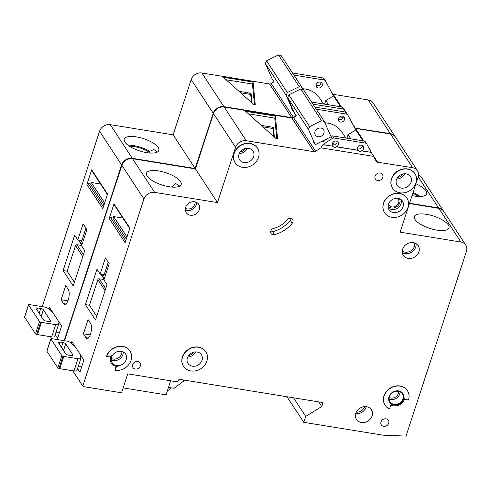 <?xml version="1.0" encoding="UTF-8"?>
<svg xmlns="http://www.w3.org/2000/svg" width="491" height="491" viewBox="0 0 491 491"><rect width="100%" height="100%" fill="white"/><g stroke="black" fill="none" stroke-linecap="round" stroke-linejoin="round"><path stroke-width="0.74" d="M269.584 84.151L269.645 83.967A2.222 1.896 -33.2 0 0 271.265 83.556L273.996 81.745L272.112 78.867L265.324 63.529L266.539 60.804L278.446 54.906L299.246 86.655L302.002 87.416L302.953 89.571M278.446 54.906L281.202 55.667L302.002 87.416M302.573 88.718A26.643 22.789 -33.2 0 1 319.653 98.083L323.526 103.994M291.022 107.732L292.912 110.622L286.124 95.285L287.339 92.554L299.246 86.655M265.324 63.529L286.124 95.285M266.539 60.804L287.339 92.554M292.912 110.622L293.311 110.42M156.856 151.523L153.861 149.534L149.675 151.32A18.21 6.444 18.1 0 0 133.527 145.563A18.21 6.444 18.1 0 0 127.906 145.121M150.473 153.075A15.872 5.616 18.1 0 0 134.19 146.576A15.872 5.616 18.1 0 0 129.415 146.189M58.46 321.169A8.881 3.142 18.1 0 0 58.024 321.771A8.881 3.142 18.1 0 0 58.355 323.213L58.478 323.403A4.444 1.571 18.1 0 1 58.644 324.128A4.444 1.571 18.1 0 1 55.679 324.674L41.477 322.372A4.444 1.571 18.1 0 1 40.643 322.2L36.641 334.439A1.111 0.393 -161.9 0 1 35.518 333.837L24.593 317.149A1.111 0.393 -161.9 0 1 24.55 316.971L28.552 304.733A1.111 0.393 18.1 0 0 28.588 304.911L24.593 317.149M55.79 332.849A8.881 3.142 -161.9 0 1 59.374 332.837M35.518 333.837L39.519 321.599L28.588 304.911M58.644 324.128L54.642 336.366A4.444 1.571 -161.9 0 1 51.684 336.912L37.476 334.61A4.444 1.571 -161.9 0 1 36.641 334.439M39.519 321.599A1.111 0.393 18.1 0 0 40.643 322.2M28.552 304.733A1.111 0.393 18.1 0 1 29.092 304.573A4.444 1.571 18.1 0 1 29.877 304.666L44.086 306.967A4.444 1.571 18.1 0 1 49.401 309.551L49.53 309.741A8.881 3.142 18.1 0 0 52.66 312.313M37.482 307.961L40.728 308.489A2.222 0.786 18.1 0 1 43.386 309.778L50.696 320.942A2.222 0.786 18.1 0 1 50.782 321.304A2.222 0.786 18.1 0 1 49.296 321.574L46.05 321.046A2.222 0.786 18.1 0 1 43.392 319.758L36.082 308.594A2.222 0.786 18.1 0 1 36.003 308.231A2.222 0.786 18.1 0 1 37.482 307.961L36.88 309.809M418.301 196.474A15.872 5.616 18.1 0 0 412.802 193.282M420.149 196.498A18.21 6.444 18.1 0 0 413.072 192.46M68.224 299.97A7.991 3.026 -80.8 0 0 68.28 289.402L65.757 285.553L61.111 299.768L63.634 303.616A7.991 3.026 -80.8 0 0 64.677 304.395A7.991 3.026 -80.8 0 0 68.224 299.97M415.914 183.775A18.21 6.444 -161.9 0 1 426.673 193.828A18.21 6.444 -161.9 0 1 414.533 196.056A18.21 6.444 -161.9 0 1 412.053 195.584M136.369 136.879A18.21 6.444 -161.9 0 1 158.839 150.424A18.21 6.444 -161.9 0 1 146.705 152.658A18.21 6.444 -161.9 0 1 124.229 139.113A18.21 6.444 -161.9 0 1 136.369 136.879M318.978 85.508L315.989 85.354M318.782 85.477L318.843 85.575A3.333 2.848 -33.2 0 0 320.838 83.402A3.333 2.848 -33.2 0 0 320.985 82.335M316.136 84.532A3.333 2.848 146.8 0 0 316.394 86.852A3.333 2.848 146.8 0 0 319.506 87.938A3.333 2.848 146.8 0 0 322.225 85.52A3.333 2.848 146.8 0 0 321.967 83.2A3.333 2.848 146.8 0 0 318.855 82.114A3.333 2.848 146.8 0 0 316.136 84.532M106.7 193.362A18.21 6.444 18.1 0 0 107.253 195.007M42.226 306.666L99.569 131.232A8.881 7.598 -33.2 0 1 110.266 124.653L173.114 134.835L191.177 79.567A8.881 7.598 -33.2 0 1 201.875 72.987L269.442 83.93L291.703 117.644A2.222 1.896 -33.2 0 0 293.323 117.239L296.055 115.422M341.227 106.86L332.953 94.223A2.222 1.896 -33.2 0 1 332.53 94.088M333.027 94.333L368.256 99.943A8.881 7.598 -33.2 0 1 373.105 102.975L395.163 136.651A8.881 7.598 -33.2 0 1 395.286 136.848M418.547 174.888A8.881 7.598 -33.2 0 1 421.395 177.312L443.453 210.989A8.881 7.598 146.8 0 0 438.604 207.957L418.191 176.797M110.266 124.653L132.325 158.329L195.173 168.511L213.235 113.243A8.881 7.598 -33.2 0 1 223.933 106.664L291.501 117.613M132.325 158.329A8.881 7.598 146.8 0 0 121.627 164.908L99.569 131.232M64.18 340.674L121.627 164.908M409.543 203.249L438.604 207.957M353.33 125.34L354.944 128.096L390.314 133.62A8.881 7.598 -33.2 0 1 395.163 136.651M355.011 127.899A2.222 1.896 -33.2 0 1 354.649 127.789M55.225 334.574L57.613 338.219L61.614 325.975L49.511 307.501L48.996 309.085M84.734 250.613L81.586 245.801L86.876 229.616L83.089 223.841L77.799 240.031L74.65 235.22L63.1 270.553L73.184 285.946L84.734 250.613M50.444 336.709L51.721 338.667M107.431 194.473L91.774 170.567A1.111 0.951 -33.2 0 1 91.688 169.794L86.913 184.401A1.111 0.951 -33.2 0 1 88.251 183.579L103.417 206.742M86.913 184.401L102.797 208.65L107.572 194.043L91.688 169.794M100.581 184.015L91.301 182.511L91.044 183.303A2.222 0.841 -80.8 0 0 90.786 184.677L104.024 204.894M104.669 202.918L91.301 182.511M90.866 184.008L88.251 183.579M255.295 104.473A1.111 0.393 -161.9 0 1 255.289 104.534A1.111 0.393 -161.9 0 1 254.473 104.657A1.111 0.393 -161.9 0 1 253.338 104.16L223.227 77.216L253.08 82.052L255.259 104.589M328.553 104.81L325.791 100.594L333.487 95.862L325.441 80.892A2.222 1.896 146.8 0 0 325.367 80.769A2.222 1.896 146.8 0 0 324.152 80.015L293.943 75.117M333.487 95.862L340.625 106.762M312.976 104.178L343.191 109.07A2.222 1.896 -33.2 0 1 344.4 109.831A2.222 1.896 -33.2 0 1 344.473 109.947L345.652 112.144M292.556 72.999L322.771 77.897A2.222 1.896 -33.2 0 1 323.98 78.652A2.222 1.896 -33.2 0 1 324.054 78.775M343.086 107.836A2.222 1.896 -33.2 0 0 343.013 107.713A2.222 1.896 -33.2 0 0 341.804 106.952L311.589 102.06M297.172 80.045A3.333 2.848 146.8 0 0 296.81 79.125A3.333 2.848 146.8 0 0 296.104 78.419M173.114 134.835L195.173 168.511M333.156 94.26L341.429 106.897M352.507 123.806L355.214 127.936M269.645 83.967L291.703 117.644M324.625 104.172L325.791 100.594M339.662 116.901L343.148 117.466A3.333 2.848 -33.2 0 1 341.159 119.638L338.299 119.411M339.754 116.827L343.172 117.386M254.473 104.657L252.435 84.029L226.069 79.757M252.435 84.029L253.08 82.052M251.484 102.496L250.729 94.892L251.116 93.707A0.89 0.313 18.1 0 0 250.017 93.1L238.982 91.308M251.116 93.707L252.006 102.674A0.89 0.313 18.1 0 1 252 102.723A0.89 0.313 18.1 0 1 251.858 102.834M250.729 94.892A0.89 0.313 18.1 0 0 249.631 94.284L240.682 92.836M85.943 228.192L81.537 241.676A1.111 0.951 -33.2 0 0 80.843 240.522L77.799 240.031M82.776 256.603L75.54 245.561L67.157 271.21L74.393 282.251M67.157 271.21L63.1 270.553M75.54 245.561A1.111 0.951 -33.2 0 1 76.878 244.739L83.402 254.694M81.678 245.512L76.878 244.739M67.905 300.866L61.111 299.768M80.776 355.232A8.881 3.142 18.1 0 0 80.34 355.834A8.881 3.142 18.1 0 0 80.665 357.276L80.788 357.466A4.444 1.571 18.1 0 1 80.954 358.191A4.444 1.571 18.1 0 1 77.989 358.737L63.787 356.435A4.444 1.571 18.1 0 1 62.952 356.263L58.951 368.502A1.111 0.393 -161.9 0 1 57.828 367.9L46.903 351.212A1.111 0.393 -161.9 0 1 46.86 351.034L50.861 338.796A1.111 0.393 18.1 0 0 50.904 338.974L46.903 351.212M78.1 366.912A8.881 3.142 -161.9 0 1 81.684 366.894M57.828 367.9L61.829 355.662L50.904 338.974M80.954 358.191L76.952 370.429A4.444 1.571 -161.9 0 1 73.994 370.975L59.785 368.673A4.444 1.571 -161.9 0 1 58.951 368.502M61.829 355.662A1.111 0.393 18.1 0 0 62.952 356.263M50.861 338.796A1.111 0.393 18.1 0 1 51.408 338.637A4.444 1.571 18.1 0 1 52.193 338.729L66.395 341.03A4.444 1.571 18.1 0 1 71.717 343.614L71.839 343.804A8.881 3.142 18.1 0 0 74.976 346.376M59.792 342.024L63.038 342.552A2.222 0.786 18.1 0 1 65.696 343.841L73.006 355.005A2.222 0.786 18.1 0 1 73.091 355.361A2.222 0.786 18.1 0 1 71.612 355.637L68.366 355.11A2.222 0.786 18.1 0 1 65.702 353.821L58.392 342.657A2.222 0.786 18.1 0 1 58.312 342.295A2.222 0.786 18.1 0 1 59.792 342.024L59.19 343.872M323.919 133.11A4.885 4.18 -33.2 0 1 319.929 136.658A4.885 4.18 -33.2 0 1 315.369 135.062A4.885 4.18 -33.2 0 1 314.995 131.662A4.885 4.18 -33.2 0 1 318.984 128.114A4.885 4.18 -33.2 0 1 323.544 129.71A4.885 4.18 -33.2 0 1 323.919 133.11M291.893 118.214L291.955 118.024A2.222 1.896 -33.2 0 0 293.581 117.619L296.306 115.808L294.422 112.93L287.634 97.592L288.849 94.867L300.756 88.969L321.556 120.718L324.312 121.48L331.1 136.817L315.222 144.685L308.434 129.342L309.649 126.617L321.556 120.718M300.756 88.969L303.512 89.724L324.312 121.48M332.966 142.427L334.064 144.913M324.882 122.781A26.643 22.789 -33.2 0 1 341.969 132.147L345.836 138.057M313.332 141.795L315.222 144.685M287.634 97.592L308.434 129.342M288.849 94.867L309.649 126.617M90.534 334.033A7.991 3.026 -80.8 0 0 90.59 323.465L88.067 319.616L83.421 333.825L85.943 337.673A7.991 3.026 -80.8 0 0 86.987 338.459A7.991 3.026 -80.8 0 0 90.534 334.033M397.802 198.303A5.665 4.842 -33.2 0 1 398.176 198.787A5.665 4.842 -33.2 0 1 398.612 202.728A5.665 4.842 -33.2 0 1 393.991 206.84A5.665 4.842 -33.2 0 1 388.7 204.993A5.665 4.842 -33.2 0 1 388.406 204.459M270.799 230.985A3.554 3.038 -33.2 0 1 273.61 228.432A22.205 18.996 -33.2 0 0 287.039 219.888A3.554 3.038 -33.2 0 1 292.599 219.661A3.554 3.038 -33.2 0 1 292.213 223.325A29.313 25.072 -33.2 0 1 274.481 234.6A3.554 3.038 -33.2 0 1 271.075 233.458A3.554 3.038 -33.2 0 1 270.799 230.985M205.797 351.703A13.325 11.397 146.8 0 0 205.735 351.605A13.325 11.397 146.8 0 0 193.294 347.26A13.325 11.397 146.8 0 0 182.413 356.932A13.325 11.397 146.8 0 0 183.444 366.206A13.325 11.397 146.8 0 0 183.505 366.304M182.542 357.129A13.325 11.397 -33.2 0 1 193.423 347.45A13.325 11.397 -33.2 0 1 205.858 351.802A13.325 11.397 -33.2 0 1 206.889 361.075A13.325 11.397 -33.2 0 1 196.007 370.748A13.325 11.397 -33.2 0 1 183.566 366.403A13.325 11.397 -33.2 0 1 182.542 357.129M131.042 360.425A13.325 11.397 -33.2 0 1 114.998 370.294L115.71 368.121A2.222 1.896 146.8 0 1 117.963 366.452A8.881 7.598 146.8 0 1 111.439 363.315A8.881 7.598 146.8 0 1 111.432 355.582A2.222 1.896 146.8 0 1 108.928 356.84L106.694 356.478A13.325 11.397 -33.2 0 1 117.576 346.799A13.325 11.397 -33.2 0 1 130.011 351.151A13.325 11.397 -33.2 0 1 131.042 360.425M117.024 366.433A2.222 1.896 -33.2 0 0 115.581 367.925L114.998 370.294M406.849 198.051A13.325 11.397 146.8 0 0 406.787 197.953A13.325 11.397 146.8 0 0 394.353 193.607A13.325 11.397 146.8 0 0 383.471 203.28A13.325 11.397 146.8 0 0 384.502 212.554A13.325 11.397 146.8 0 0 384.563 212.652M383.594 203.477A13.325 11.397 -33.2 0 1 394.476 193.798A13.325 11.397 -33.2 0 1 406.916 198.149A13.325 11.397 -33.2 0 1 407.947 207.423A13.325 11.397 -33.2 0 1 397.066 217.096A13.325 11.397 -33.2 0 1 384.625 212.75A13.325 11.397 -33.2 0 1 383.594 203.477M414.852 173.575A13.325 11.397 146.8 0 0 414.791 173.476A13.325 11.397 146.8 0 0 402.35 169.131A13.325 11.397 146.8 0 0 391.468 178.804A13.325 11.397 146.8 0 0 392.499 188.078A13.325 11.397 146.8 0 0 392.561 188.176M391.597 179A13.325 11.397 -33.2 0 1 402.479 169.321A13.325 11.397 -33.2 0 1 414.913 173.673A13.325 11.397 -33.2 0 1 415.945 182.947A13.325 11.397 -33.2 0 1 405.063 192.619A13.325 11.397 -33.2 0 1 392.628 188.274A13.325 11.397 -33.2 0 1 391.597 179M257.401 148.061A13.325 11.397 146.8 0 0 257.339 147.963A13.325 11.397 146.8 0 0 244.899 143.618A13.325 11.397 146.8 0 0 234.017 153.29A13.325 11.397 146.8 0 0 235.048 162.564A13.325 11.397 146.8 0 0 235.109 162.662M234.146 153.487A13.325 11.397 -33.2 0 1 245.027 143.808A13.325 11.397 -33.2 0 1 257.462 148.159A13.325 11.397 -33.2 0 1 258.493 157.433A13.325 11.397 -33.2 0 1 247.611 167.106A13.325 11.397 -33.2 0 1 235.177 162.76A13.325 11.397 -33.2 0 1 234.146 153.487M403.596 399.183A7.991 6.837 -33.2 0 1 397.066 404.989A7.991 6.837 -33.2 0 1 389.602 402.381A7.991 6.837 -33.2 0 1 388.982 396.814A7.991 6.837 -33.2 0 1 395.513 391.008A7.991 6.837 -33.2 0 1 402.976 393.616A7.991 6.837 -33.2 0 1 403.596 399.183M389.541 402.282A7.991 6.837 146.8 0 0 397.004 404.78A7.991 6.837 146.8 0 0 403.467 398.993A7.991 6.837 146.8 0 0 402.908 393.524M390.854 404.823A8.881 7.598 146.8 0 0 404.406 399.312A8.881 7.598 146.8 0 0 404.602 398.594A0.89 0.761 146.8 0 0 405.179 399.441L408.463 399.975A13.325 11.397 -33.2 0 0 407.432 390.701A13.325 11.397 -33.2 0 0 390.044 388.467A13.325 11.397 -33.2 0 0 385.147 405.296A13.325 11.397 -33.2 0 0 388.516 408.469A0.89 0.761 146.8 0 0 389.848 407.904L390.854 404.823M426.507 214.34A18.21 6.444 -161.9 0 1 448.983 227.885A18.21 6.444 -161.9 0 1 436.843 230.119A18.21 6.444 -161.9 0 1 414.367 216.574A18.21 6.444 -161.9 0 1 426.507 214.34M179.166 185.586L175.557 183.511L171.463 187.04M158.679 170.942A18.21 6.444 -161.9 0 1 181.154 184.487A18.21 6.444 -161.9 0 1 169.014 186.721A18.21 6.444 -161.9 0 1 146.539 173.176A18.21 6.444 -161.9 0 1 158.679 170.942M338.446 118.595A3.333 2.848 146.8 0 0 338.704 120.915A3.333 2.848 146.8 0 0 341.816 122.001A3.333 2.848 146.8 0 0 344.535 119.583A3.333 2.848 146.8 0 0 344.277 117.263A3.333 2.848 146.8 0 0 341.165 116.177A3.333 2.848 146.8 0 0 338.446 118.595M253.626 156.641A7.991 6.837 -33.2 0 1 247.096 162.447A7.991 6.837 -33.2 0 1 239.633 159.839A7.991 6.837 -33.2 0 1 239.013 154.272A7.991 6.837 -33.2 0 1 245.543 148.466A7.991 6.837 -33.2 0 1 253.006 151.075A7.991 6.837 -33.2 0 1 253.626 156.641M411.077 182.155A7.991 6.837 -33.2 0 1 404.547 187.961A7.991 6.837 -33.2 0 1 397.084 185.352A7.991 6.837 -33.2 0 1 396.464 179.786A7.991 6.837 -33.2 0 1 402.994 173.98A7.991 6.837 -33.2 0 1 410.458 176.588A7.991 6.837 -33.2 0 1 411.077 182.155M332.763 146.146A3.333 2.848 -33.2 0 1 332.579 145.895A3.333 2.848 -33.2 0 1 332.321 143.575A3.333 2.848 -33.2 0 1 335.04 141.156A3.333 2.848 -33.2 0 1 338.152 142.243A3.333 2.848 -33.2 0 1 338.409 144.563A3.333 2.848 -33.2 0 1 336.415 146.735L357.927 150.221A3.333 2.848 -33.2 0 1 357.736 149.97A3.333 2.848 -33.2 0 1 357.479 147.656A3.333 2.848 -33.2 0 1 360.204 145.232A3.333 2.848 -33.2 0 1 363.309 146.324A3.333 2.848 -33.2 0 1 363.567 148.638A3.333 2.848 -33.2 0 1 361.579 150.811L371.282 152.382L366.783 144.01A2.222 1.896 -33.2 0 0 366.709 143.894A2.222 1.896 -33.2 0 0 365.5 143.133L334.003 138.032A2.222 1.896 -33.2 0 0 332.303 138.425L323.06 144.569L332.83 146.238C334.04 147.595 335.255 147.791 336.482 146.834L336.415 146.735M337.17 141.377A3.333 2.848 -33.2 0 1 337.022 142.445A3.333 2.848 -33.2 0 1 332.174 144.649M336.482 146.834L357.988 150.314C359.197 151.67 360.419 151.866 361.64 150.909L361.579 150.811M362.327 145.453A3.333 2.848 -33.2 0 1 362.18 146.521A3.333 2.848 -33.2 0 1 357.338 148.724M129.01 227.419A18.21 6.444 18.1 0 0 129.569 229.07M202.016 360.284A7.991 6.837 -33.2 0 1 195.492 366.09A7.991 6.837 -33.2 0 1 188.028 363.481A7.991 6.837 -33.2 0 1 187.409 357.914A7.991 6.837 -33.2 0 1 193.939 352.108A7.991 6.837 -33.2 0 1 201.402 354.723A7.991 6.837 -33.2 0 1 202.016 360.284M418.878 251.834A8.881 7.598 -33.2 0 1 411.624 258.291A8.881 7.598 -33.2 0 1 403.332 255.388A8.881 7.598 -33.2 0 1 402.645 249.207A8.881 7.598 -33.2 0 1 409.899 242.757A8.881 7.598 -33.2 0 1 418.191 245.653A8.881 7.598 -33.2 0 1 418.878 251.834M199.371 209.614A7.549 6.457 -33.2 0 1 193.209 215.101A7.549 6.457 -33.2 0 1 186.157 212.634A7.549 6.457 -33.2 0 1 185.573 207.38A7.549 6.457 -33.2 0 1 191.742 201.899A7.549 6.457 -33.2 0 1 198.787 204.36A7.549 6.457 -33.2 0 1 199.371 209.614M403.074 206.631A7.991 6.837 -33.2 0 1 396.544 212.437A7.991 6.837 -33.2 0 1 389.081 209.829A7.991 6.837 -33.2 0 1 388.467 204.262A7.991 6.837 -33.2 0 1 394.997 198.456A7.991 6.837 -33.2 0 1 402.454 201.071A7.991 6.837 -33.2 0 1 403.074 206.631M372.08 415.938A8.881 7.598 -33.2 0 1 364.825 422.389A8.881 7.598 -33.2 0 1 356.534 419.486A8.881 7.598 -33.2 0 1 355.846 413.305A8.881 7.598 -33.2 0 1 363.101 406.855A8.881 7.598 -33.2 0 1 371.392 409.752A8.881 7.598 -33.2 0 1 372.08 415.938M402.859 398.895A7.328 6.266 -33.2 0 1 396.875 404.216A7.328 6.266 -33.2 0 1 390.032 401.822A7.328 6.266 -33.2 0 1 389.467 396.722A7.328 6.266 -33.2 0 1 395.451 391.401A7.328 6.266 -33.2 0 1 402.295 393.794A7.328 6.266 -33.2 0 1 402.859 398.895M126.175 359.633A7.991 6.837 -33.2 0 1 119.644 365.439A7.991 6.837 -33.2 0 1 112.181 362.831A7.991 6.837 -33.2 0 1 111.561 357.264A7.991 6.837 -33.2 0 1 118.092 351.458A7.991 6.837 -33.2 0 1 125.555 354.072A7.991 6.837 -33.2 0 1 126.175 359.633M382.747 177.392A4.216 3.609 -33.2 0 1 379.298 180.455A4.216 3.609 -33.2 0 1 375.363 179.08A4.216 3.609 -33.2 0 1 375.038 176.14A4.216 3.609 -33.2 0 1 378.481 173.078A4.216 3.609 -33.2 0 1 382.421 174.458A4.216 3.609 -33.2 0 1 382.747 177.392M132.668 364.672A4.216 3.609 146.8 0 0 132.993 367.606A4.216 3.609 146.8 0 0 136.934 368.987A4.216 3.609 146.8 0 0 140.377 365.918A4.216 3.609 146.8 0 0 140.052 362.984A4.216 3.609 146.8 0 0 136.117 361.609A4.216 3.609 146.8 0 0 132.668 364.672M381.004 421.953A4.216 3.609 146.8 0 0 381.329 424.893A4.216 3.609 146.8 0 0 385.269 426.268A4.216 3.609 146.8 0 0 388.719 423.205A4.216 3.609 146.8 0 0 388.387 420.265A4.216 3.609 146.8 0 0 384.453 418.891A4.216 3.609 146.8 0 0 381.004 421.953M64.536 340.729L121.878 165.295A8.881 7.598 -33.2 0 1 132.576 158.716L195.424 168.898L213.493 113.63A8.881 7.598 -33.2 0 1 224.184 107.044L291.752 117.993L314.013 151.707A2.222 1.896 -33.2 0 0 315.639 151.296L320.862 147.828L323.06 144.569M363.543 140.923L355.263 128.286A2.222 1.896 -33.2 0 1 354.84 128.151M355.337 128.397L390.566 134.006A8.881 7.598 -33.2 0 1 395.415 137.038L417.473 170.715A8.881 7.598 -33.2 0 1 418.16 176.895L400.097 232.163L460.914 242.02L438.856 208.344A8.881 7.598 -33.2 0 1 443.704 211.375L465.763 245.052A8.881 7.598 146.8 0 0 460.914 242.02M409.439 203.575L438.856 208.344M111.377 363.217A8.881 7.598 -33.2 0 1 111.31 363.125A8.881 7.598 -33.2 0 1 110.886 356.251M129.949 351.053A13.325 11.397 146.8 0 0 129.888 350.955A13.325 11.397 146.8 0 0 117.447 346.609A13.325 11.397 146.8 0 0 106.565 356.282L106.694 356.478M407.37 390.603A13.325 11.397 146.8 0 0 407.309 390.505A13.325 11.397 146.8 0 0 389.915 388.277A13.325 11.397 146.8 0 0 385.018 405.106A13.325 11.397 146.8 0 0 385.079 405.204M132.576 158.716L154.634 192.392L217.482 202.574L235.551 147.306A8.881 7.598 -33.2 0 1 246.249 140.727L313.81 151.67M154.634 192.392A8.881 7.598 146.8 0 0 143.937 198.972L121.878 165.295M465.763 245.052A8.881 7.598 146.8 0 1 466.45 251.232L406.026 436.094L382.888 435.149L303.757 422.328L305.69 416.405L321.74 406.53L323.029 402.583L178.97 379.242L178.712 380.028A2.222 1.896 -33.2 0 1 176.036 381.673L127.746 373.847L121.553 392.8L84.01 386.718L82.783 386.086L143.937 198.972M372.988 155.346L377.254 162.159L412.624 167.683A8.881 7.598 -33.2 0 1 417.473 170.715M377.321 161.962A2.222 1.896 -33.2 0 1 376.186 161.22A2.222 1.896 -33.2 0 1 376.112 161.097L373.571 156.365L320.862 147.828M170.653 380.801L166.062 394.85L123.155 387.896M77.541 368.637L79.923 372.276L83.924 360.038L71.821 341.564L71.305 343.141M107.044 284.676L103.896 279.864L109.186 263.679L105.405 257.904L100.115 274.088L96.96 269.283L85.416 304.616L95.499 320.009L107.044 284.676M72.754 370.773L82.783 386.086M129.741 228.536L114.084 204.63A1.111 0.951 -33.2 0 1 113.998 203.857L109.223 218.464A1.111 0.951 -33.2 0 1 110.561 217.642L125.733 240.805M109.223 218.464L125.107 242.714L129.882 228.106L113.998 203.857M122.891 218.078L113.611 216.574L113.353 217.366A2.222 0.841 -80.8 0 0 113.096 218.74L126.334 238.957M126.979 236.981L113.611 216.574M113.176 218.065L110.561 217.642M277.611 138.536A1.111 0.393 -161.9 0 1 277.605 138.597A1.111 0.393 -161.9 0 1 276.783 138.72A1.111 0.393 -161.9 0 1 275.647 138.216L245.543 111.279L275.39 116.115L277.575 138.652M322.237 142.077L327.368 138.665M330.885 136.332L330.916 136.308A2.222 1.896 -33.2 0 1 332.616 135.915L334.003 138.032M350.862 138.867L348.107 134.657L355.797 129.925L347.751 114.955A2.222 1.896 146.8 0 0 347.677 114.833A2.222 1.896 146.8 0 0 346.468 114.078L316.253 109.18M355.797 129.925L362.935 140.825M361.64 150.909L371.282 152.382M371.349 152.48L373.571 156.365M314.866 107.063L345.081 111.96A2.222 1.896 -33.2 0 1 346.29 112.715A2.222 1.896 -33.2 0 1 346.364 112.838M365.396 141.893A2.222 1.896 -33.2 0 0 365.322 141.776A2.222 1.896 -33.2 0 0 364.113 141.015L332.616 135.915M343.295 116.398A3.333 2.848 -33.2 0 1 343.148 117.466M319.481 114.108A3.333 2.848 146.8 0 0 319.119 113.188A3.333 2.848 146.8 0 0 318.42 112.482M195.424 168.898L217.482 202.574M355.466 128.317L363.739 140.954M371.742 153.167L377.524 161.999M287.002 396.746L303.757 422.328M293.508 397.802L305.69 416.405M318.69 401.883L321.74 406.53M291.955 118.024L314.013 151.707M171.359 387.865L170.463 388.743A6.659 5.696 -33.2 0 1 167.462 390.578M183.039 379.899L184.051 380.777L173.986 388.289L168.499 387.399M183.751 380.016L184.119 380.58M346.934 138.235L348.107 134.657M291.126 218.563A3.554 3.038 -33.2 0 1 290.316 220.441A29.313 25.072 -33.2 0 1 272.591 231.709A3.554 3.038 -33.2 0 1 270.658 231.672M323.121 144.667L332.83 146.238M276.789 138.72L274.745 118.092L248.378 113.82M274.745 118.092L275.39 116.115M273.794 136.559L273.039 128.955L273.432 127.77A0.89 0.313 18.1 0 0 272.327 127.163L261.292 125.371M273.432 127.77L274.316 136.737A0.89 0.313 18.1 0 1 274.309 136.786A0.89 0.313 18.1 0 1 274.168 136.891M273.039 128.955A0.89 0.313 18.1 0 0 271.94 128.347L262.992 126.893M108.253 262.255L103.846 275.733A1.111 0.951 -33.2 0 0 103.159 274.586L100.115 274.088M105.086 290.666L97.856 279.618L89.472 305.273L96.702 316.314M89.472 305.273L85.416 304.616M97.856 279.618A1.111 0.951 -33.2 0 1 99.194 278.796L105.712 288.751M103.988 279.575L99.194 278.796M90.215 334.93L83.421 333.825M39.157 313.289L40.728 308.489M41.213 316.431L43.386 309.778M50.499 321.544L50.696 320.942M37.476 334.61L41.477 322.372M51.684 336.912L55.679 324.674M201.875 72.987L223.933 106.664M271.265 83.556L293.323 117.239M322.771 77.897L324.152 80.015M341.804 106.952L343.191 109.07M368.256 99.943L390.314 133.62M191.177 79.567L213.235 113.243M249.631 94.284L250.017 93.1M81.537 241.676L80.776 240.51M79.616 240.32L79.444 240.848L81.954 244.671M65.917 303.984L63.634 303.616M79.53 241.621A1.111 0.951 -33.2 0 1 79.444 240.848A1.111 0.393 18.1 0 1 79.407 240.664A1.111 1.111 0 0 0 79.53 241.621L81.813 245.101M61.467 347.352L63.038 342.552M63.523 350.494L65.696 343.841M72.809 355.607L73.006 355.005M59.785 368.673L63.787 356.435M73.994 370.975L77.989 358.737M397.679 177.46A6.886 5.886 146.8 0 0 402.982 173.986M404.799 173.765A7.991 6.837 -33.2 0 1 396.759 179.031M389.259 397.507A6.217 5.315 146.8 0 0 398.379 393.432A6.217 5.315 146.8 0 0 398.643 391.358M400.036 391.836A7.328 6.266 -33.2 0 1 399.705 394.083A7.328 6.266 -33.2 0 1 389.142 398.968M111.291 358.393A6.886 5.886 146.8 0 0 121.565 353.986A6.886 5.886 146.8 0 0 121.842 351.482M123.241 352.01A7.991 6.837 -33.2 0 1 122.897 354.631A7.991 6.837 -33.2 0 1 111.218 359.885M185.34 208.319A6.438 5.505 146.8 0 0 194.89 204.158A6.438 5.505 146.8 0 0 195.16 201.887M196.553 202.39A7.549 6.457 -33.2 0 1 196.222 204.808A7.549 6.457 -33.2 0 1 185.242 209.798M388.111 206.226A6.886 5.886 146.8 0 0 394.5 207.803A6.886 5.886 146.8 0 0 399.729 202.906A6.886 5.886 146.8 0 0 399.545 198.738M401.202 199.69A7.991 6.837 -33.2 0 1 401.061 203.55A7.991 6.837 -33.2 0 1 388.32 208.129M240.228 151.946A6.886 5.886 146.8 0 0 245.531 148.472M247.347 148.251A7.991 6.837 -33.2 0 1 239.307 153.517M356.3 412.182A7.77 6.647 146.8 0 0 364.788 406.622M366.304 406.689A8.881 7.598 -33.2 0 1 366.218 406.99A8.881 7.598 -33.2 0 1 355.754 413.6M188.716 355.466A6.886 5.886 146.8 0 0 193.779 352.151M195.633 351.9A7.991 6.837 -33.2 0 1 187.746 357.067M402.27 251.024A7.77 6.647 146.8 0 0 414.398 246.378A7.77 6.647 146.8 0 0 414.613 242.941M416.061 243.61A8.881 7.598 -33.2 0 1 415.724 247.028A8.881 7.598 -33.2 0 1 402.307 252.62M224.184 107.044L246.249 140.727M293.581 117.619L315.639 151.296M330.916 136.308L332.303 138.425M345.081 111.96L346.468 114.078M364.113 141.015L365.5 143.133M390.566 134.006L412.624 167.683M213.493 113.63L235.551 147.306M292.213 223.325L290.316 220.441M274.481 234.6L272.591 231.709M271.94 128.347L272.327 127.163M103.846 275.733L103.085 274.573M101.925 274.383L101.754 274.911L104.264 278.735M88.227 338.047L85.943 337.673M101.84 275.684A1.111 0.951 -33.2 0 1 101.754 274.911A1.111 0.393 18.1 0 1 101.717 274.727A1.111 1.111 0 0 0 101.84 275.684L104.123 279.164M323.98 78.652L325.367 80.769M343.013 107.713L344.4 109.831M79.524 240.308L79.407 240.664M346.29 112.715L347.677 114.833M365.322 141.776L366.709 143.894M101.833 274.371L101.717 274.727"/></g></svg>

